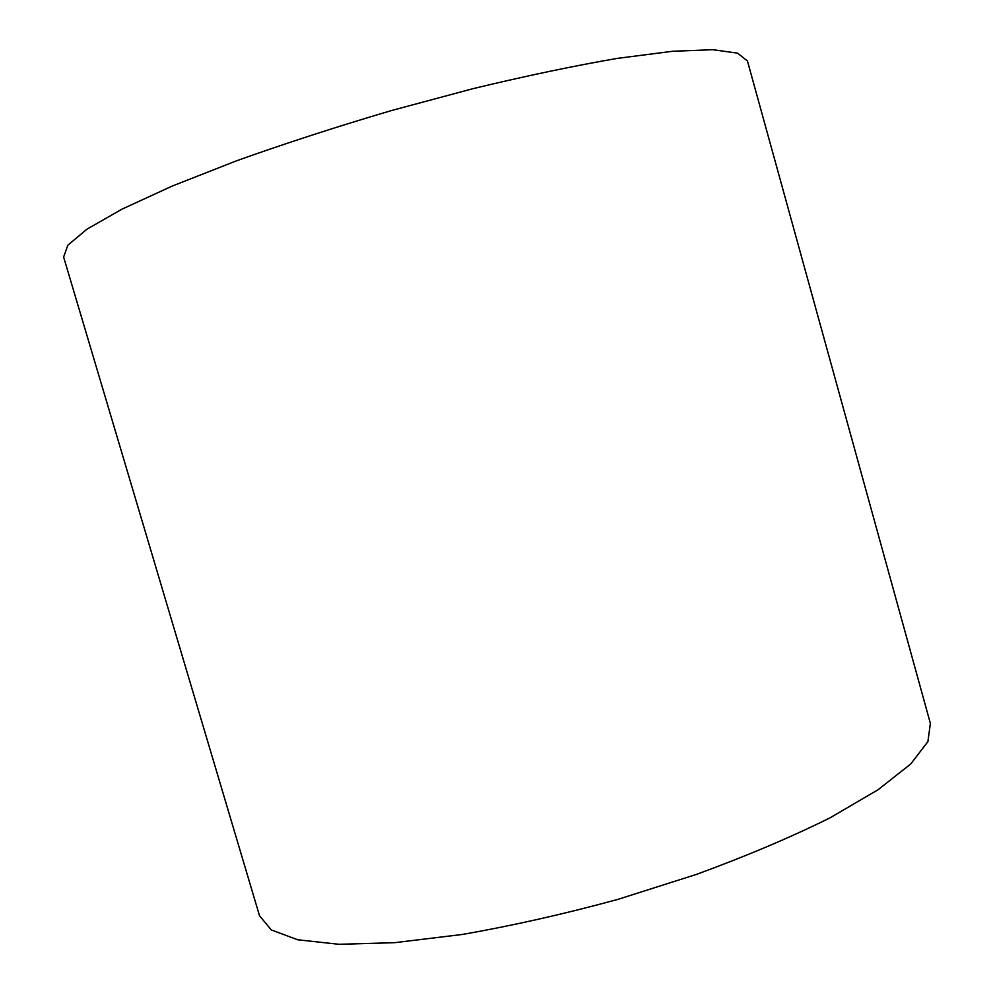 <?xml version="1.0" encoding="UTF-8"?>
<svg xmlns="http://www.w3.org/2000/svg" width="994" height="994" viewBox="0 0 994 994"><rect width="100%" height="100%" fill="white"/><g stroke="black" fill="none" stroke-linecap="round" stroke-linejoin="round"><path stroke-width="1.49" d="M259.521 915.76L271.287 929.924L297.703 939.777L339.066 944.3L394.556 942.685L462.036 934.497C511.947 925.812 563.884 914.107 617.833 899.396L696.384 874.422C746.494 856.058 791.075 837.184 830.127 817.789L878.037 789.758L910.715 764.001L927.899 741.648L930.372 723.396L747.451 60.982L737.623 53.167L712.822 49.7L672.578 51.278L617.597 58.348C574.197 65.79 526.012 75.904 473.045 88.652L391.624 110.508C336.742 126.71 285.017 143.484 236.423 160.842L172.347 186.015L121.976 209.162L87.012 229.142L67.816 245.232L63.628 257.061L259.521 915.76"/></g></svg>
